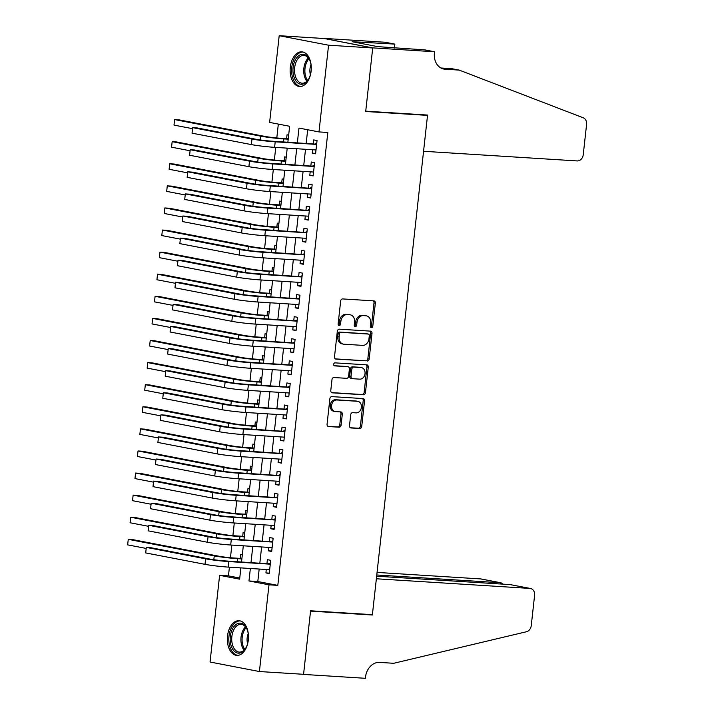 <?xml version="1.0" encoding="UTF-8"?>
<svg xmlns="http://www.w3.org/2000/svg" width="714" height="714" viewBox="0 0 714 714"><rect width="100%" height="100%" fill="white"/><g stroke="black" fill="none" stroke-linecap="round" stroke-linejoin="round"><path stroke-width="1.07" d="M371.414 327.646A1.526 1.214 100.9 0 0 372.797 326.2L375.341 303.155A2.187 1.731 100.9 0 0 374.02 300.906A2.187 1.731 100.9 0 0 373.841 300.88L342.64 298.925A2.187 1.731 100.9 0 0 340.667 300.978L338.124 324.022A1.526 1.214 100.9 0 0 340.551 324.174L340.881 321.193A6.997 5.542 100.9 0 1 347.191 314.597L349.798 314.767A6.997 5.542 100.9 0 1 350.351 314.838A6.997 5.542 100.9 0 1 354.572 322.05L354.242 325.031A1.526 1.214 100.9 0 0 356.67 325.191L357 322.201A6.997 5.542 100.9 0 1 363.319 315.615L365.916 315.775A6.997 5.542 100.9 0 1 366.469 315.847A6.997 5.542 100.9 0 1 370.7 323.067L370.37 326.048A1.526 1.214 100.9 0 0 371.414 327.646M370.673 327.244A1.526 1.214 100.9 0 0 371.458 325.941L374.002 302.906A2.187 1.731 100.9 0 0 373.172 300.844M338.427 325.218A1.526 1.214 100.9 0 0 339.212 323.915L339.543 320.934L340.881 321.193M354.555 326.227A1.526 1.214 100.9 0 0 355.34 324.932L355.67 321.952L357 322.201M227.498 636.049A17.368 10.54 93.6 0 1 238.994 620.725A17.368 10.54 93.6 0 1 248.311 640.065A17.368 10.54 93.6 0 1 236.816 655.39A17.368 10.54 93.6 0 1 227.498 636.049M290.303 67.17A17.368 10.54 93.6 0 1 301.799 51.836A17.368 10.54 93.6 0 1 311.117 71.177A17.368 10.54 93.6 0 1 299.621 86.51A17.368 10.54 93.6 0 1 290.303 67.17M349.503 425.669A2.187 1.731 100.9 0 0 350.824 427.927A2.187 1.731 100.9 0 0 351.002 427.954L359.758 428.498A2.187 1.731 100.9 0 0 361.73 426.436L364.551 400.849A2.187 1.731 100.9 0 0 363.239 398.599A2.187 1.731 100.9 0 0 363.06 398.573L331.858 396.618A2.187 1.731 100.9 0 0 329.886 398.671L327.057 424.259A2.187 1.731 100.9 0 0 328.378 426.517A2.187 1.731 100.9 0 0 328.547 426.544L339.123 427.204A2.187 1.731 100.9 0 0 341.096 425.142L342.309 414.191A2.187 1.731 100.9 0 0 340.989 411.942A2.187 1.731 100.9 0 0 340.81 411.916L335.571 411.585A5.846 4.632 100.9 0 1 335.107 411.523A5.846 4.632 100.9 0 1 331.608 405.204A5.846 4.632 100.9 0 1 336.847 399.983L357.393 401.277A5.846 4.632 100.9 0 1 357.857 401.33A5.846 4.632 100.9 0 1 361.355 407.658A5.846 4.632 100.9 0 1 356.116 412.879L352.689 412.665A2.187 1.731 100.9 0 0 350.717 414.718L349.503 425.669M434.549 51.756L372.726 47.874L365.738 111.17L427.561 115.052L423.563 151.279L577.215 160.936A6.685 5.293 100.9 0 0 583.249 154.643L586.578 124.486A6.685 5.293 100.9 0 0 583.258 117.801L459.2 70.097L445.072 69.213A15.592 12.352 -79.1 0 1 443.831 69.053A15.592 12.352 -79.1 0 1 434.415 52.97L434.549 51.756L424.875 49.891L377.876 46.66L352.127 41.707L394.851 44.107L385.176 42.251L323.362 38.36L372.717 47.981L365.702 111.5L427.525 115.382L372.396 614.674L310.581 610.791L303.566 674.302L259.414 671.535L210.05 662.021L219.617 575.314L239.636 579.161L240.877 567.889M372.717 47.981L328.565 45.205L318.988 131.92L298.979 128.065L297.354 142.773M259.182 569.04L257.808 581.517L277.817 585.373L327.815 132.474L318.988 131.92M277.817 585.373L268.991 584.82L259.414 671.535M367.201 361.061A2.187 1.731 100.9 0 0 369.174 358.999L372.003 333.411A2.187 1.731 100.9 0 0 370.682 331.153A2.187 1.731 100.9 0 0 370.504 331.135L339.302 329.172A2.187 1.731 100.9 0 0 337.329 331.234L334.5 356.822A2.187 1.731 100.9 0 0 335.821 359.08A2.187 1.731 100.9 0 0 335.999 359.097L365.871 360.802A2.187 1.731 100.9 0 0 367.844 358.74L370.664 333.152A2.187 1.731 100.9 0 0 369.825 331.091M368.281 367.13L365.452 392.718A2.187 1.731 100.9 0 1 363.48 394.78L332.278 392.816A2.187 1.731 100.9 0 1 332.099 392.798A2.187 1.731 100.9 0 1 330.778 390.54L331.992 379.589A2.187 1.731 100.9 0 1 333.965 377.527L346.62 378.322A2.187 1.731 100.9 0 0 348.593 376.269L349.396 369.004A2.187 1.731 100.9 0 0 348.075 366.746A2.187 1.731 100.9 0 0 347.897 366.728L334.723 365.898A1.526 1.214 100.9 0 1 335.053 362.864L366.782 364.854A2.187 1.731 100.9 0 1 366.96 364.872A2.187 1.731 100.9 0 1 368.281 367.13L366.942 366.871L364.122 392.459L365.452 392.718M242.323 554.849L240.689 554.528L240.261 558.402M244.759 532.751L243.126 532.439L242.698 536.303M247.196 510.662L245.562 510.349L245.134 514.214M249.641 488.563L248.008 488.251L247.579 492.116M252.078 466.474L250.444 466.162L250.016 470.026M254.514 444.385L252.881 444.072L252.453 447.937M256.951 422.286L255.317 421.974L254.898 425.839M259.396 400.197L257.763 399.885L257.335 403.749M261.833 378.108L260.199 377.786L259.771 381.66M264.269 356.009L262.636 355.697L262.208 359.561M266.706 333.92L265.081 333.608L264.653 337.472M269.151 311.831L267.518 311.509L267.09 315.383M271.588 289.732L269.954 289.42L269.526 293.284M274.024 267.643L272.391 267.331L271.972 271.195M276.47 245.554L274.836 245.232L274.408 249.106M278.906 223.455L277.273 223.143L276.845 227.007M281.343 201.366L279.709 201.053L279.281 204.918M283.779 179.276L282.146 178.955L281.727 182.82M286.225 157.178L284.591 156.866L284.163 160.73M312.625 149.735L312.25 153.171L315.588 153.813L317.052 140.551L313.714 139.908L313.285 143.782M310.188 171.824L309.814 175.26L313.143 175.903L314.606 162.649L311.277 162.007L310.849 165.871M307.752 193.913L307.368 197.35L310.706 197.992L312.17 184.739L308.832 184.096L308.412 187.96M305.315 216.012L304.932 219.448L308.269 220.09L309.733 206.828L306.395 206.185L305.967 210.059M302.87 238.101L302.495 241.537L305.833 242.18L307.297 228.926L303.959 228.284L303.53 232.148M300.433 260.191L300.058 263.627L303.388 264.269L304.851 251.016L301.513 250.373L301.094 254.238M297.997 282.289L297.613 285.725L300.951 286.368L302.415 273.114L299.077 272.471L298.648 276.336M295.551 304.378L295.177 307.814L298.514 308.457L299.978 295.203L296.64 294.561L296.212 298.425M293.115 326.468L292.74 329.904L296.069 330.546L297.533 317.293L294.204 316.65L293.775 320.515M290.678 348.566L290.295 352.002L293.632 352.645L295.096 339.391L291.758 338.748L291.339 342.613M288.242 370.655L287.858 374.091L291.196 374.734L292.66 361.48L289.322 360.838L288.893 364.702M285.796 392.745L285.421 396.19L288.759 396.823L290.223 383.57L286.885 382.927L286.457 386.792M283.36 414.843L282.985 418.279L286.314 418.922L287.778 405.668L284.449 405.025L284.02 408.89M280.923 436.932L280.54 440.368L283.877 441.011L285.341 427.757L282.003 427.115L281.575 430.979M278.478 459.031L278.103 462.467L281.441 463.109L282.905 449.847L279.567 449.204L279.138 453.078M276.041 481.12L275.666 484.556L278.995 485.199L280.459 471.945L277.13 471.302L276.702 475.167M273.605 503.209L273.221 506.645L276.559 507.288L278.023 494.034L274.685 493.392L274.265 497.256M271.168 525.308L270.784 528.744L274.122 529.386L275.586 516.124L272.248 515.481L271.82 519.355M268.723 547.397L268.348 550.833L271.686 551.476L273.15 538.222L269.812 537.58L269.383 541.444M307.68 129.743L306.181 143.335M305.521 149.288L303.745 165.425M303.084 171.378L301.308 187.514M300.648 193.467L298.863 209.613M298.211 215.566L296.426 231.702M295.766 237.655L293.989 253.791M293.329 259.744L291.544 275.89M290.893 281.843L289.108 297.979M288.447 303.932L286.671 320.068M286.011 326.021L284.234 342.167M283.574 348.12L281.789 364.256M281.137 370.209L279.352 386.345M278.692 392.298L276.916 408.444M276.256 414.397L274.471 430.533M273.819 436.486L272.034 452.631M271.374 458.584L269.597 474.721M268.937 480.674L267.161 496.81M266.5 502.763L264.716 518.908M264.064 524.861L262.279 540.998M261.619 546.951L259.842 563.087M266.286 569.486L265.911 572.923L269.24 573.565L270.704 560.311L267.375 559.669L266.947 563.533M278.326 124.093L276.8 137.963M275.756 147.414L274.354 160.052M273.319 169.504L271.918 182.15M270.874 191.602L269.481 204.24M268.437 213.691L267.045 226.329M266.001 235.781L264.599 248.427M263.555 257.879L262.163 270.517M261.119 279.968L259.726 292.606M258.682 302.058L257.281 314.704M256.246 324.156L254.844 336.794M253.8 346.245L252.408 358.892M251.364 368.344L249.971 380.981M248.927 390.433L247.526 403.071M246.482 412.522L245.089 425.169M244.045 434.621L242.653 447.259M241.609 456.71L240.216 469.348M239.172 478.799L237.771 491.446M236.727 500.898L235.334 513.536M234.29 522.987L232.898 535.625M231.854 545.077L230.452 557.723M229.408 567.175L228.453 575.868L239.761 578.045M288.661 135.089L287.028 134.776L286.6 138.641M285.582 148.03L287.198 148.342M283.146 170.128L284.761 170.432M280.709 192.218L282.316 192.53M278.264 214.307L279.879 214.619M275.827 236.405L277.443 236.709M273.391 258.495L275.006 258.807M270.945 280.584L272.561 280.897M268.509 302.682L270.124 302.995M266.072 324.772L267.688 325.084M263.636 346.861L265.251 347.174M261.19 368.959L262.806 369.272M258.754 391.049L260.369 391.361M256.317 413.138L257.933 413.451M253.872 435.237L255.487 435.549M251.435 457.326L253.051 457.638M248.999 479.415L250.614 479.728M246.562 501.514L248.177 501.826M244.117 523.603L245.732 523.915M241.68 545.701L243.296 546.005M239.244 567.791L240.859 568.103M427.525 115.382L424.946 114.883M323.353 38.476L279.192 35.7L328.565 45.205M228.453 575.868L219.617 575.314M287.876 142.184L289.634 126.271L269.624 122.415L279.192 35.7M241.537 561.936L243.322 545.799M243.974 539.846L245.759 523.71M246.41 517.757L248.195 501.612M248.856 495.659L250.632 479.522M251.292 473.569L253.077 457.433M253.729 451.48L255.514 435.335M256.174 429.382L257.95 413.245M258.611 407.292L260.396 391.156M261.047 385.203L262.832 369.058M263.484 363.105L265.269 346.968M265.929 341.015L267.705 324.879M268.366 318.926L270.151 302.781M270.802 296.828L272.587 280.691M273.248 274.738L275.024 258.593M275.684 252.64L277.469 236.504M278.121 230.551L279.906 214.414M280.557 208.461L282.342 192.316M283.003 186.363L284.779 170.227M285.439 164.274L287.224 148.137M250.355 568.487L248.972 580.964L268.991 584.82M296.694 148.726L294.909 164.872M294.257 170.825L292.472 186.961M291.812 192.914L290.036 209.05M289.375 215.003L287.59 231.149M286.939 237.102L285.154 253.238M284.502 259.191L282.717 275.336M282.057 281.289L280.281 297.426M279.62 303.379L277.835 319.515M277.184 325.468L275.399 341.613M274.738 347.566L272.962 363.703M272.302 369.656L270.526 385.792M269.865 391.745L268.08 407.89M267.429 413.843L265.644 429.98M264.983 435.933L263.207 452.069M262.547 458.022L260.762 474.167M260.11 480.12L258.325 496.257M257.665 502.21L255.889 518.346M255.228 524.299L253.452 540.444M252.792 546.397L251.007 562.534M257.808 581.517L248.972 580.964M312.25 153.171L315.633 153.376M309.814 175.26L313.196 175.474M307.368 197.35L310.751 197.564M304.932 219.448L308.314 219.653M302.495 241.537L305.878 241.751M300.058 263.627L303.441 263.841M297.613 285.725L300.996 285.939M295.177 307.814L298.559 308.029M292.74 329.904L296.123 330.118M290.295 352.002L293.677 352.216M287.858 374.091L291.241 374.306M285.421 396.19L288.804 396.395M282.985 418.279L286.368 418.493M280.54 440.368L283.922 440.583M278.103 462.467L281.486 462.672M275.666 484.556L279.049 484.77M273.221 506.645L276.604 506.86M270.784 528.744L274.167 528.949M268.348 550.833L271.731 551.047M265.911 572.923L269.294 573.137M366.469 315.847L365.14 315.588A6.997 5.542 100.9 0 0 364.586 315.526L365.916 315.775M355.67 321.952A6.997 5.542 100.9 0 1 361.98 315.356L364.586 315.526M350.351 314.838L349.012 314.579A6.997 5.542 100.9 0 0 348.459 314.508L349.798 314.767M339.543 320.934A6.997 5.542 100.9 0 1 345.862 314.347L348.459 314.508M335.339 358.883L365.871 360.802M369.308 335.642A1.526 1.214 100.9 0 0 368.263 334.045L340.873 332.331A1.526 1.214 100.9 0 0 339.489 333.768L339.141 336.91A6.997 5.542 100.9 0 0 343.372 344.13A6.997 5.542 100.9 0 0 343.925 344.202L362.65 345.38A6.997 5.542 100.9 0 0 368.959 338.784L369.308 335.642M367.174 333.84A1.526 1.214 100.9 0 0 366.934 333.795L368.263 334.045M343.372 344.13L342.033 343.871A6.997 5.542 100.9 0 1 337.811 336.66L338.159 333.509A1.526 1.214 100.9 0 1 339.534 332.072L366.934 333.795M331.617 392.602L362.141 394.521A2.187 1.731 100.9 0 0 364.122 392.459M346.906 366.532A2.187 1.731 100.9 0 0 346.736 366.487A2.187 1.731 100.9 0 0 346.567 366.469L334.179 365.693M359.749 379.152A5.846 4.632 100.9 0 0 364.988 373.931A5.846 4.632 100.9 0 0 361.498 367.612A5.846 4.632 100.9 0 0 361.034 367.549L353.796 367.094A2.187 1.731 100.9 0 0 351.823 369.156L351.02 376.421A2.187 1.731 100.9 0 0 352.341 378.67A2.187 1.731 100.9 0 0 352.511 378.697L359.749 379.152M361.498 367.612L360.159 367.353A5.846 4.632 100.9 0 0 359.695 367.291L361.034 367.549M351.181 378.438A2.187 1.731 100.9 0 1 351.002 378.42A2.187 1.731 100.9 0 1 349.681 376.162L350.485 368.897A2.187 1.731 100.9 0 1 352.457 366.835L359.695 367.291M366.942 366.871A2.187 1.731 100.9 0 0 366.103 364.809M357.857 401.33L356.527 401.081A5.846 4.632 100.9 0 0 356.063 401.018L357.393 401.277M335.107 411.523L333.768 411.273A5.846 4.632 100.9 0 1 330.279 404.945A5.846 4.632 100.9 0 1 335.518 399.724L356.063 401.018M327.896 426.329L337.793 426.945A2.187 1.731 100.9 0 0 339.766 424.884L340.971 413.933A2.187 1.731 100.9 0 0 340.141 411.871M350.342 427.74L358.419 428.239A2.187 1.731 100.9 0 0 360.392 426.187L363.221 400.599A2.187 1.731 100.9 0 0 362.382 398.528M288.26 138.739L280.504 138.257A11.138 0.687 -173.7 0 1 265.01 136.419L179.018 119.854L174.6 119.577L260.592 136.142A16.699 1.026 6.3 0 0 283.842 138.9L288.206 139.176M173.993 125.102L174.6 119.577L173.993 125.102L192.236 128.618M316.65 144.192L271.864 141.176A11.138 0.687 -173.7 0 1 256.371 139.337L197.064 127.913L192.646 127.636L251.953 139.06A16.699 1.026 6.3 0 0 275.202 141.818L316.623 144.424M192.03 133.161L192.646 127.636L192.03 133.161L251.337 144.585A16.699 1.026 6.3 0 0 274.595 147.343L316.007 149.94M315.061 143.889L316.757 143.175M315.972 150.324L315.258 149.895M293.499 75.22A15.03 9.121 93.6 0 1 297.97 56.352A15.03 9.121 93.6 0 1 309.689 60.021A15.03 9.121 93.6 0 1 310.742 63.305A15.03 9.121 93.6 0 1 308.466 79.379A15.03 9.121 93.6 0 1 293.499 75.22M309.849 60.395A13.914 8.452 -86.4 0 0 303.878 55.424A13.914 8.452 -86.4 0 0 295.016 74.827A13.914 8.452 -86.4 0 0 302.129 83.208A13.914 8.452 -86.4 0 0 308.671 79.022M311.027 64.822A9.907 6.015 -86.4 0 0 310.215 74.051A9.907 6.015 -86.4 0 0 310.394 74.783M302.995 52.033A17.261 10.478 -86.4 0 0 292.222 76.103A17.261 10.478 -86.4 0 0 300.835 86.474M230.693 644.099A15.03 9.121 93.6 0 1 235.165 625.232A15.03 9.121 93.6 0 1 246.883 628.9A15.03 9.121 93.6 0 1 247.936 632.193A15.03 9.121 93.6 0 1 245.661 648.267A15.03 9.121 93.6 0 1 230.693 644.099M247.044 629.284A13.914 8.452 -86.4 0 0 241.073 624.313A13.914 8.452 -86.4 0 0 232.211 643.716A13.914 8.452 -86.4 0 0 239.324 652.096A13.914 8.452 -86.4 0 0 245.866 647.91M248.222 633.702A9.907 6.015 -86.4 0 0 247.41 642.939A9.907 6.015 -86.4 0 0 247.588 643.671M240.19 620.912A17.261 10.478 -86.4 0 0 229.417 644.983A17.261 10.478 -86.4 0 0 238.03 655.354M459.2 70.097L451.891 68.696L440.922 68M372.726 47.874L323.362 38.36M394.423 47.981L394.851 44.107M357.348 42.706L357.428 42.037M510.073 584.587L530.556 588.497A6.685 5.293 100.9 0 1 534.59 595.387L531.261 625.544A6.685 5.293 100.9 0 1 526.521 631.729L393.709 663.288L379.58 662.396A15.592 12.352 100.9 0 0 365.506 677.086L365.372 678.3L303.557 674.418L310.545 611.122L372.36 615.004L376.367 578.777L530.02 588.425L510.073 584.587L376.644 576.207M302.7 674.248L303.557 674.418M369.79 614.513L372.36 615.004M376.778 574.984L500.603 582.758L480.656 578.92A6.685 5.293 -79.1 0 1 481.191 578.992L501.112 582.829L500.603 582.758L500.469 583.981M377.063 572.414L480.656 578.92M530.556 588.497A6.685 5.293 100.9 0 0 530.02 588.425M502.834 584.132L501.112 582.829M285.823 160.837L278.067 160.347A11.138 0.687 -173.7 0 1 262.565 158.508L176.572 141.952L172.163 141.667L258.156 158.231A16.699 1.026 6.3 0 0 281.405 160.989L285.77 161.266M171.547 147.191L172.163 141.667L171.547 147.191L189.79 150.708M283.378 182.927L275.631 182.445A11.138 0.687 -173.7 0 1 260.128 180.597L174.136 164.042L169.718 163.765L255.71 180.321A16.699 1.026 6.3 0 0 278.969 183.087L283.333 183.355M169.111 169.289L169.718 163.765L169.111 169.289L187.354 172.797M280.941 205.016L273.194 204.534A11.138 0.687 -173.7 0 1 257.692 202.696L171.699 186.131L167.281 185.854L253.274 202.419A16.699 1.026 6.3 0 0 276.523 205.177L280.897 205.453M166.674 191.379L167.281 185.854L166.674 191.379L184.917 194.895M278.505 227.114L270.749 226.624A11.138 0.687 -173.7 0 1 255.246 224.785L169.263 208.229L164.845 207.952L250.837 224.508A16.699 1.026 6.3 0 0 274.087 227.266L278.451 227.543M164.238 213.468L164.845 207.952L164.238 213.468L182.481 216.985M314.205 166.291L269.428 163.265A11.138 0.687 -173.7 0 1 253.925 161.426L194.619 150.002L190.21 149.726L249.507 161.15A16.699 1.026 6.3 0 0 272.766 163.908L314.187 166.514M189.594 155.25L190.21 149.726L189.594 155.25L248.9 166.674A16.699 1.026 6.3 0 0 272.159 169.432L313.571 172.038M312.625 165.978L314.321 165.273M313.526 172.422L312.821 171.985M311.768 188.38L266.991 185.363A11.138 0.687 -173.7 0 1 251.489 183.525L192.182 172.101L187.764 171.824L247.071 183.248A16.699 1.026 6.3 0 0 270.329 186.006L311.741 188.603M187.157 177.349L187.764 171.824L187.157 177.349L246.464 188.764A16.699 1.026 6.3 0 0 269.713 191.53L311.134 194.128M310.188 188.077L311.884 187.363M311.09 194.511L310.376 194.083M309.332 210.469L264.555 207.453A11.138 0.687 -173.7 0 1 249.052 205.614L189.745 194.19L185.328 193.913L244.634 205.337A16.699 1.026 6.3 0 0 267.884 208.095L309.305 210.701M184.721 199.438L185.328 193.913L184.721 199.438L244.027 210.862A16.699 1.026 6.3 0 0 267.277 213.62L308.698 216.217M307.743 210.166L309.439 209.461M308.653 216.601L307.939 216.172M306.886 232.568L262.109 229.542A11.138 0.687 -173.7 0 1 246.607 227.704L187.3 216.288L182.891 216.003L242.198 227.427A16.699 1.026 6.3 0 0 265.447 230.185L306.868 232.791M182.275 221.527L182.891 216.003L182.275 221.527L241.582 232.951A16.699 1.026 6.3 0 0 264.84 235.709L306.252 238.315M305.306 232.264L307.002 231.55M306.217 238.699L305.503 238.271M276.059 249.204L268.312 248.722A11.138 0.687 -173.7 0 1 252.81 246.883L166.817 230.319L162.408 230.042L248.392 246.598A16.699 1.026 6.3 0 0 271.65 249.364L276.015 249.632M161.792 235.566L162.408 230.042L161.792 235.566L180.035 239.074M304.45 254.657L259.673 251.64A11.138 0.687 -173.7 0 1 244.17 249.802L184.864 238.378L180.446 238.101L239.752 249.525A16.699 1.026 6.3 0 0 263.011 252.283L304.423 254.88M179.839 243.626L180.446 238.101L179.839 243.626L239.145 255.041A16.699 1.026 6.3 0 0 262.395 257.808L303.816 260.405M302.87 254.354L304.566 253.64M303.771 260.788L303.057 260.36M273.623 271.302L265.876 270.811A11.138 0.687 -173.7 0 1 250.373 268.973L164.381 252.408L159.963 252.131L245.955 268.696A16.699 1.026 6.3 0 0 269.214 271.454L273.578 271.731M159.356 257.656L159.963 252.131L159.356 257.656L177.599 261.172M302.013 276.746L257.236 273.73A11.138 0.687 -173.7 0 1 241.734 271.891L182.427 260.467L178.009 260.191L237.316 271.615A16.699 1.026 6.3 0 0 260.565 274.372L301.986 276.978M177.402 265.715L178.009 260.191L177.402 265.715L236.709 277.139A16.699 1.026 6.3 0 0 259.958 279.897L301.379 282.503M300.424 276.443L302.12 275.738M301.335 282.878L300.621 282.449M271.186 293.392L263.439 292.901A11.138 0.687 -173.7 0 1 247.936 291.062L161.944 274.506L157.526 274.23L243.519 290.785A16.699 1.026 6.3 0 0 266.768 293.543L271.142 293.82M156.919 279.745L157.526 274.23L156.919 279.745L175.162 283.262M299.577 298.845L254.791 295.819A11.138 0.687 -173.7 0 1 239.297 293.981L179.99 282.565L175.573 282.289L234.879 293.704A16.699 1.026 6.3 0 0 258.129 296.462L299.55 299.068M174.966 287.804L175.573 282.289L174.966 287.804L234.263 299.228A16.699 1.026 6.3 0 0 257.522 301.986L298.943 304.592M297.988 298.541L299.684 297.827M298.898 304.976L298.184 304.548M268.75 315.481L260.994 314.999A11.138 0.687 -173.7 0 1 245.491 313.16L159.499 296.596L155.09 296.319L241.082 312.875A16.699 1.026 6.3 0 0 264.332 315.642L268.696 315.909M154.474 301.843L155.09 296.319L154.474 301.843L172.717 305.351M297.131 320.934L252.354 317.917A11.138 0.687 -173.7 0 1 236.852 316.079L177.545 304.655L173.136 304.378L232.443 315.802A16.699 1.026 6.3 0 0 255.692 318.56L297.113 321.157M172.52 309.903L173.136 304.378L172.52 309.903L231.827 321.318A16.699 1.026 6.3 0 0 255.085 324.085L296.497 326.682M295.551 320.631L297.247 319.917M296.462 327.066L295.748 326.637M266.304 337.579L258.557 337.088A11.138 0.687 -173.7 0 1 243.055 335.25L157.062 318.685L152.644 318.408L238.637 334.973A16.699 1.026 6.3 0 0 261.895 337.731L266.26 338.008M152.037 323.933L152.644 318.408L152.037 323.933L170.28 327.449M294.695 343.023L249.918 340.007A11.138 0.687 -173.7 0 1 234.415 338.168L175.108 326.744L170.691 326.468L229.997 337.892A16.699 1.026 6.3 0 0 253.256 340.649L294.668 343.255M170.084 331.992L170.691 326.468L170.084 331.992L229.39 343.416A16.699 1.026 6.3 0 0 252.64 346.174L294.061 348.78M293.115 342.72L294.811 342.015M294.016 349.155L293.302 348.727M263.868 359.669L256.121 359.178A11.138 0.687 -173.7 0 1 240.618 357.339L154.626 340.783L150.208 340.507L236.2 357.062A16.699 1.026 6.3 0 0 259.45 359.82L263.823 360.097M149.601 346.022L150.208 340.507L149.601 346.022L167.844 349.539M292.258 365.122L247.481 362.105A11.138 0.687 -173.7 0 1 231.979 360.258L172.672 348.843L168.254 348.566L227.561 359.981A16.699 1.026 6.3 0 0 250.81 362.748L292.231 365.345M167.647 354.082L168.254 348.566L167.647 354.082L226.954 365.506A16.699 1.026 6.3 0 0 250.203 368.263L291.624 370.869M290.669 364.818L292.365 364.104M291.58 371.253L290.866 370.825M261.431 381.758L253.675 381.276A11.138 0.687 -173.7 0 1 238.173 379.437L152.189 362.873L147.771 362.596L233.764 379.161A16.699 1.026 6.3 0 0 257.013 381.919L261.378 382.186M147.164 368.121L147.771 362.596L147.164 368.121L165.407 371.628M289.822 387.211L245.036 384.194A11.138 0.687 -173.7 0 1 229.533 382.356L170.227 370.932L165.818 370.655L225.124 382.079A16.699 1.026 6.3 0 0 248.374 384.837L289.795 387.434M165.202 376.18L165.818 370.655L165.202 376.18L224.508 387.604A16.699 1.026 6.3 0 0 247.767 390.362L289.179 392.959M288.233 386.908L289.929 386.194M289.143 393.343L288.429 392.914M258.986 403.856L251.239 403.365A11.138 0.687 -173.7 0 1 235.736 401.527L149.744 384.962L145.335 384.685L231.318 401.25A16.699 1.026 6.3 0 0 254.577 404.008L258.941 404.285M144.719 390.21L145.335 384.685L144.719 390.21L162.962 393.726M287.376 409.309L242.599 406.284A11.138 0.687 -173.7 0 1 227.097 404.445L167.79 393.021L163.372 392.745L222.679 404.169A16.699 1.026 6.3 0 0 245.937 406.926L287.349 409.533M162.765 398.269L163.372 392.745L162.765 398.269L222.072 409.693A16.699 1.026 6.3 0 0 245.321 412.451L286.742 415.057M285.796 408.997L287.492 408.292M286.698 415.432L285.984 415.004M256.549 425.946L248.802 425.455A11.138 0.687 -173.7 0 1 233.299 423.616L147.307 407.06L142.889 406.784L228.882 423.34A16.699 1.026 6.3 0 0 252.14 426.097L256.504 426.374M142.282 412.308L142.889 406.784L142.282 412.308L160.525 415.816M284.94 431.399L240.163 428.382A11.138 0.687 -173.7 0 1 224.66 426.535L165.353 415.12L160.936 414.843L220.242 426.258A16.699 1.026 6.3 0 0 243.501 429.025L284.913 431.622M160.329 420.359L160.936 414.843L160.329 420.359L219.635 431.783A16.699 1.026 6.3 0 0 242.885 434.54L284.306 437.147M283.36 431.095L285.056 430.381M284.261 437.53L283.547 437.102M254.113 448.035L246.366 447.553A11.138 0.687 -173.7 0 1 230.863 445.714L144.871 429.15L140.453 428.873L226.445 445.438A16.699 1.026 6.3 0 0 249.695 448.196L254.068 448.472M139.846 434.398L140.453 428.873L139.846 434.398L158.089 437.914M282.503 453.488L237.717 450.472A11.138 0.687 -173.7 0 1 222.224 448.633L162.917 437.209L158.499 436.932L217.806 448.356A16.699 1.026 6.3 0 0 241.055 451.114L282.476 453.72M157.892 442.457L158.499 436.932L157.892 442.457L217.199 453.881A16.699 1.026 6.3 0 0 240.448 456.639L281.869 459.236M280.914 453.185L282.61 452.471M281.825 459.62L281.111 459.191M251.676 470.133L243.92 469.642A11.138 0.687 -173.7 0 1 228.418 467.804L142.434 451.248L138.016 450.962L224.009 467.527A16.699 1.026 6.3 0 0 247.258 470.285L251.623 470.562M137.4 456.487L138.016 450.962L137.4 456.487L155.643 460.003M280.058 475.586L235.281 472.561A11.138 0.687 -173.7 0 1 219.778 470.722L160.471 459.298L156.063 459.022L215.369 470.446A16.699 1.026 6.3 0 0 238.619 473.204L280.04 475.81M155.447 464.546L156.063 459.022L155.447 464.546L214.753 475.97A16.699 1.026 6.3 0 0 238.012 478.728L279.424 481.334M278.478 475.274L280.174 474.569M279.388 481.709L278.674 481.281M249.231 492.223L241.484 491.741A11.138 0.687 -173.7 0 1 225.981 489.893L139.989 473.337L135.571 473.061L221.563 489.617A16.699 1.026 6.3 0 0 244.822 492.383L249.186 492.651M134.964 478.585L135.571 473.061L134.964 478.585L153.207 482.093M277.621 497.676L232.844 494.659A11.138 0.687 -173.7 0 1 217.342 492.821L158.035 481.397L153.617 481.12L212.924 492.535A16.699 1.026 6.3 0 0 236.182 495.302L277.594 497.899M153.01 486.645L153.617 481.12L153.01 486.645L212.317 498.06A16.699 1.026 6.3 0 0 235.566 500.817L276.987 503.424M276.041 497.372L277.737 496.658M276.943 503.807L276.229 503.379M246.794 514.312L239.047 513.83A11.138 0.687 -173.7 0 1 223.544 511.992L137.552 495.427L133.134 495.15L219.127 511.715A16.699 1.026 6.3 0 0 242.376 514.473L246.749 514.749M132.527 500.675L133.134 495.15L132.527 500.675L150.77 504.191M275.185 519.765L230.408 516.749A11.138 0.687 -173.7 0 1 214.905 514.91L155.598 503.486L151.181 503.209L210.487 514.633A16.699 1.026 6.3 0 0 233.737 517.391L275.158 519.997M150.574 508.734L151.181 503.209L150.574 508.734L209.88 520.158A16.699 1.026 6.3 0 0 233.13 522.916L274.551 525.513M273.596 519.462L275.292 518.748M274.506 525.897L273.792 525.468M244.358 536.41L236.602 535.919A11.138 0.687 -173.7 0 1 221.099 534.081L135.116 517.525L130.698 517.239L216.69 533.804A16.699 1.026 6.3 0 0 239.94 536.562L244.304 536.839M130.091 522.764L130.698 517.239L130.091 522.764L148.333 526.28M272.748 541.864L227.962 538.838A11.138 0.687 -173.7 0 1 212.46 536.999L153.153 525.584L148.744 525.299L208.051 536.723A16.699 1.026 6.3 0 0 231.3 539.481L272.721 542.087M148.128 530.823L148.744 525.299L148.128 530.823L207.435 542.247A16.699 1.026 6.3 0 0 230.693 545.005L272.105 547.611M271.159 541.551L272.855 540.846M272.07 547.995L271.356 547.558M241.912 558.5L234.165 558.018A11.138 0.687 -173.7 0 1 218.662 556.17L132.67 539.614L128.261 539.338L214.245 555.894A16.699 1.026 6.3 0 0 237.503 558.66L241.867 558.928M127.645 544.862L128.261 539.338L127.645 544.862L145.888 548.37M270.303 563.953L225.526 560.936A11.138 0.687 -173.7 0 1 210.023 559.098L150.716 547.674L146.299 547.397L205.605 558.821A16.699 1.026 6.3 0 0 228.864 561.579L270.276 564.176M145.692 552.922L146.299 547.397L145.692 552.922L204.998 564.337A16.699 1.026 6.3 0 0 228.257 567.103L269.669 569.701M268.723 563.649L270.419 562.935M269.624 570.084L268.91 569.656M371.458 325.941L372.797 326.2M339.212 323.915L340.551 324.174M355.34 324.932L356.67 325.191M361.98 315.356L363.319 315.615M345.862 314.347L347.191 314.597M374.002 302.906L375.341 303.155M370.664 333.152L372.003 333.411M367.844 358.74L369.174 358.999M339.534 332.072L340.873 332.331M338.159 333.509L339.489 333.768M337.811 336.66L339.141 336.91M362.141 394.521L363.48 394.78M346.567 366.469L347.897 366.728M352.457 366.835L353.796 367.094M350.485 368.897L351.823 369.156M349.681 376.162L351.02 376.421M335.518 399.724L336.847 399.983M340.971 413.933L342.309 414.191M339.766 424.884L341.096 425.142M337.793 426.945L339.123 427.204M363.221 400.599L364.551 400.849M360.392 426.187L361.73 426.436M358.419 428.239L359.758 428.498M283.842 138.9L283.512 141.907M260.592 136.142L260.173 139.953M275.202 141.818L274.595 147.343M251.953 139.06L251.337 144.585M306.877 81.244A13.914 8.452 93.6 0 1 304.218 75.407A13.914 8.452 93.6 0 1 308.332 57.968M308.948 58.798A13.459 8.175 -86.4 0 0 305.36 75.282A13.459 8.175 -86.4 0 0 307.591 80.495M244.072 650.133A13.914 8.452 93.6 0 1 241.412 644.296A13.914 8.452 93.6 0 1 245.527 626.847M246.143 627.686A13.459 8.175 -86.4 0 0 242.555 644.171A13.459 8.175 -86.4 0 0 244.786 649.383M442.618 68.74L445.072 69.213M281.405 160.989L281.075 163.997M258.156 158.231L257.727 162.042M278.969 183.087L278.63 186.095M255.71 180.321L255.291 184.141M276.523 205.177L276.193 208.185M253.274 202.419L252.854 206.23M274.087 227.266L273.757 230.274M250.837 224.508L250.418 228.319M272.766 163.908L272.159 169.432M249.507 161.15L248.9 166.674M270.329 186.006L269.713 191.53M247.071 183.248L246.464 188.764M267.884 208.095L267.277 213.62M244.634 205.337L244.027 210.862M265.447 230.185L264.84 235.709M242.198 227.427L241.582 232.951M271.65 249.364L271.32 252.372M248.392 246.598L247.972 250.418M263.011 252.283L262.395 257.808M239.752 249.525L239.145 255.041M269.214 271.454L268.875 274.462M245.955 268.696L245.536 272.507M260.565 274.372L259.958 279.897M237.316 271.615L236.709 277.139M266.768 293.543L266.438 296.551M243.519 290.785L243.099 294.605M258.129 296.462L257.522 301.986M234.879 293.704L234.263 299.228M264.332 315.642L264.002 318.649M241.082 312.875L240.654 316.695M255.692 318.56L255.085 324.085M232.443 315.802L231.827 321.318M261.895 337.731L261.556 340.739M238.637 334.973L238.217 338.784M253.256 340.649L252.64 346.174M229.997 337.892L229.39 343.416M259.45 359.82L259.12 362.837M236.2 357.062L235.781 360.882M250.81 362.748L250.203 368.263M227.561 359.981L226.954 365.506M257.013 381.919L256.683 384.926M233.764 379.161L233.344 382.972M248.374 384.837L247.767 390.362M225.124 382.079L224.508 387.604M254.577 404.008L254.246 407.016M231.318 401.25L230.899 405.061M245.937 406.926L245.321 412.451M222.679 404.169L222.072 409.693M252.14 426.097L251.801 429.114M228.882 423.34L228.462 427.159M243.501 429.025L242.885 434.54M220.242 426.258L219.635 431.783M249.695 448.196L249.364 451.203M226.445 445.438L226.026 449.249M241.055 451.114L240.448 456.639M217.806 448.356L217.199 453.881M247.258 470.285L246.928 473.293M224.009 467.527L223.58 471.338M238.619 473.204L238.012 478.728M215.369 470.446L214.753 475.97M244.822 492.383L244.483 495.391M221.563 489.617L221.144 493.436M236.182 495.302L235.566 500.817M212.924 492.535L212.317 498.06M242.376 514.473L242.046 517.48M219.127 511.715L218.707 515.526M233.737 517.391L233.13 522.916M210.487 514.633L209.88 520.158M239.94 536.562L239.609 539.57M216.69 533.804L216.271 537.615M231.3 539.481L230.693 545.005M208.051 536.723L207.435 542.247M237.503 558.66L237.173 561.668M214.245 555.894L213.825 559.714M228.864 561.579L228.257 567.103M205.605 558.821L204.998 564.337M367.05 333.804L368.388 334.063M346.736 366.487L348.075 366.746M351.002 378.42L352.341 378.67"/></g></svg>

